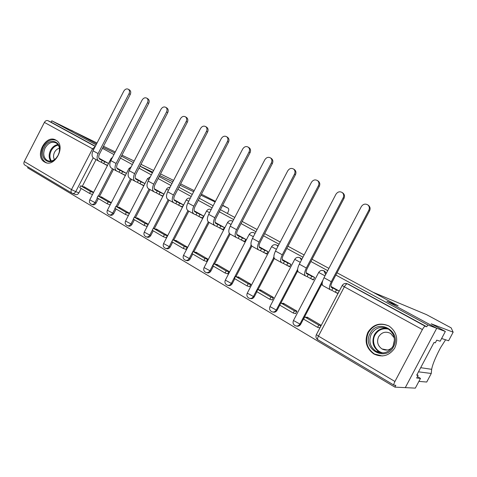 <?xml version="1.0" encoding="UTF-8"?>
<svg xmlns="http://www.w3.org/2000/svg" width="477" height="477" viewBox="0 0 477 477"><rect width="100%" height="100%" fill="white"/><g stroke="black" fill="none" stroke-linecap="round" stroke-linejoin="round"><path stroke-width="0.72" d="M253.18 232.508L254.342 232.955M278.139 245.989L276.922 245.208M301.858 259.303L300.051 257.813M326.28 273.357L324.813 271.252L323.966 270.853M373.867 353.982L373.944 354.029C382.351 357.786 389.28 355.806 394.729 348.085C398.522 339.356 396.769 332.105 389.476 326.334L388.701 325.874C380.074 322.225 373.133 324.366 367.886 332.29C364.285 341.15 366.276 348.383 373.867 353.982M44.57 161.995L44.594 162.007C54.563 168.518 66.518 145.873 56.065 140.25L55.833 140.113C45.691 133.816 34.028 156.504 44.57 161.995M28.054 166.992L27.624 167.826L394.861 387.121L395.815 385.309L394.085 385.213C393.555 384.921 393.841 383.675 394.932 381.487L422.389 329.565L344.358 286.802L318.439 336.1L394.932 381.487M337.036 272.772L398.021 305.763L386.841 301.231L436.717 328.265L405.295 387.634L394.861 387.121M96.068 159.604L82.253 186.37M81.168 188.475L78.908 192.845L75.736 191.653C74.728 193.292 73.524 193.829 72.128 193.257L72.039 193.215C70.912 192.559 70.727 191.349 71.49 189.584L92.538 148.8L44.397 122.416C45.345 120.854 46.478 120.252 47.801 120.603L95.263 146.445M97.034 143.005L51.808 120.806L96.086 144.853M451.153 327.86L453.15 332.177L431.196 323.794L445.351 331.455L427.744 324.95L335.838 275.044M327.711 270.632L310.891 261.497M302.961 257.192L286.808 248.422M279.063 244.218L263.542 235.787M255.976 231.679L241.052 223.576M233.658 219.557L219.301 211.764M212.074 207.841L198.253 200.334M191.182 196.494L177.873 189.268M170.957 185.511L158.131 178.547M151.364 174.868L138.998 168.154M132.367 164.553L120.448 158.084M113.949 154.554L102.454 148.311M121.921 156.402L133.381 162.597L121.921 156.402M140.017 166.193L152.39 172.883M159.169 176.55L172 183.496M178.929 187.24L192.249 194.443M199.326 198.271L213.159 205.76M220.392 209.671L234.762 217.446M242.161 221.447L257.103 229.526M264.669 233.623L280.208 242.03M287.959 246.221L304.129 254.968M312.065 259.261L328.897 268.372M102.966 147.315L114.772 152.974L102.966 147.31M71.484 130.31L96.575 143.905L71.484 130.31M71.657 192.988L24.965 165.149C23.784 164.464 23.552 163.265 24.273 161.566L44.397 122.416M51.808 120.806L51.099 122.178L47.903 120.645M345.3 283.445L347.465 283.839L425.299 326.238L426.784 326.769L427.744 324.95M425.299 326.238L425.251 326.226C424.53 326.328 423.576 327.437 422.389 329.565M319.739 327.854L321.17 325.332L307.087 317.098L306.896 317.461M295.537 313.651L296.938 311.171L283.338 303.217L283.153 303.569M310.938 278.64L313.311 279.963L314.641 277.429L306.127 272.719M272.152 299.932L273.53 297.487L260.382 289.801L260.203 290.147M287.088 265.397L289.605 266.798L290.91 264.306L282.199 259.488M249.554 286.665L250.902 284.262L238.19 276.827L238.011 277.167M264.037 252.595L266.691 254.068L267.973 251.617L259.083 246.704M227.69 273.834L229.02 271.467L216.713 264.276L216.54 264.61M241.75 240.223L244.528 241.761L245.786 239.353L236.735 234.35M206.535 261.42L207.841 259.089L195.928 252.13L195.761 252.452M220.189 228.25L223.075 229.854L224.315 227.481L215.121 222.395M186.054 249.399L187.33 247.104L175.792 240.36L175.625 240.682M199.32 216.659L202.308 218.323L203.524 215.986L194.199 210.828M166.211 237.749L167.469 235.495L156.283 228.954L156.122 229.27M179.108 205.438L182.196 207.149L183.389 204.848L173.944 199.624M146.982 226.462L148.216 224.238L137.37 217.9L137.209 218.21M159.521 194.562L162.699 196.321L163.873 194.056L154.321 188.779M129.535 213.32L119.029 207.179L118.868 207.483M111.308 202.671L101.225 196.774L101.07 197.073M113.52 169.305L99.484 196.464M98.387 198.587L96.092 203.023L94.989 202.618C93.969 204.269 92.741 204.806 91.31 204.222C89.539 203.166 89.02 201.699 89.754 199.827L94.989 202.618L97.38 197.997M131.503 179.292L117.229 206.869M116.12 209.009L113.794 213.505L112.709 213.118C111.672 214.793 110.414 215.33 108.941 214.722C107.158 213.66 106.633 212.176 107.379 210.268L112.709 213.118L115.136 208.431M150.028 189.584L135.516 217.59M134.395 219.748L132.034 224.309L130.972 223.934C129.911 225.633 128.623 226.176 127.109 225.549C125.308 224.47 124.783 222.962 125.54 221.03L130.972 223.934L133.435 219.181M169.132 200.197L154.369 228.638M153.236 230.814L150.833 235.447L149.802 235.089C148.723 236.813 147.399 237.355 145.843 236.705C144.018 235.614 143.494 234.088 144.269 232.126L149.802 235.089L152.306 230.266M188.832 211.144L173.807 240.044M172.674 242.233L170.229 246.931L169.222 246.597C168.119 248.344 166.771 248.887 165.161 248.219C163.319 247.11 162.794 245.56 163.575 243.562L169.222 246.597L187.908 210.637M209.164 222.437L193.871 251.814M192.726 254.008L190.24 258.79L189.262 258.474C188.141 260.245 186.757 260.788 185.1 260.096C183.234 258.975 182.703 257.395 183.502 255.368L189.262 258.474L208.294 221.912M230.158 234.1L214.578 263.972M213.434 266.172L210.9 271.025L209.952 270.733C208.813 272.534 207.394 273.077 205.682 272.361C203.798 271.222 203.262 269.618 204.073 267.555L209.952 270.733L229.383 233.474M251.85 246.138L235.972 276.535M234.821 278.735L232.245 283.672L231.333 283.404C230.17 285.228 228.71 285.765 226.945 285.025C225.031 283.869 224.488 282.241 225.323 280.142L231.333 283.404L251.129 245.494M274.335 258.445L258.081 289.521M256.924 291.721L254.301 296.736L253.424 296.497C252.244 298.346 250.741 298.888 248.922 298.119C246.979 296.944 246.43 295.281 247.277 293.146L253.424 296.497L273.583 257.962M297.541 271.27L280.935 302.961M279.784 305.155L277.113 310.247L276.278 310.038C275.074 311.91 273.53 312.453 271.651 311.66C269.672 310.461 269.117 308.768 269.982 306.592L276.278 310.038L297.636 269.278M321.528 284.59L300.719 324.229L299.92 324.044C298.691 325.952 297.111 326.495 295.168 325.672C293.152 324.443 292.586 322.72 293.468 320.508L299.92 324.044L322.798 280.476M335.629 292.353L337.853 293.588L339.213 291.012L330.907 286.421M108.541 163.462L98.96 158.161M144.942 183.585L135.301 178.261M126.465 173.372L116.859 168.059M128.331 215.521L125.326 214.417L114.903 208.294L115.899 206.368L126.333 212.474L125.326 214.417M93.623 192.332L83.94 186.674L83.791 186.966M91.93 204.442L92.419 204.621C93.844 205.205 95.072 204.675 96.092 203.023M109.615 214.96L110.026 215.109C111.499 215.711 112.751 215.181 113.794 213.505M127.848 225.8L128.176 225.913C129.69 226.539 130.972 226.003 132.034 224.309M146.648 236.98L146.88 237.057C148.442 237.701 149.76 237.164 150.833 235.447M166.05 248.505L166.175 248.547C167.779 249.215 169.132 248.678 170.229 246.931M186.084 260.406L186.084 260.406C187.741 261.092 189.125 260.555 190.24 258.79M206.708 272.683C208.395 273.339 209.791 272.79 210.9 271.025M228.012 285.365C229.735 285.991 231.148 285.425 232.245 283.672M250.043 298.471C251.796 299.055 253.215 298.477 254.301 296.736M272.844 312.03C274.621 312.566 276.04 311.976 277.113 310.247M296.45 326.059C298.244 326.542 299.663 325.934 300.719 324.229M51.099 122.178L95.346 146.278M72.701 193.471L75.318 194.437C76.708 195.004 77.906 194.473 78.908 192.845M426.784 326.769L348.711 284.346M140.536 184.015L143.786 185.821M122.118 173.789L125.332 175.572M104.248 163.867L107.42 165.626M368.405 205.337L368.667 205.533C370.2 206.988 370.504 208.747 369.586 210.816L368.816 210.256C369.741 208.181 369.436 206.416 367.898 204.961C365.346 203.44 363.152 203.995 361.322 206.613L323.99 277.721C321.939 282.02 321.641 284.691 323.09 285.729L330.018 289.575M322.243 282.104L321.069 284.334L322.428 285.091M368.816 210.256L331.276 281.722C329.208 286.045 328.886 288.716 330.299 289.736L331.742 290.26L332.922 288.013L331.485 287.476C330.537 286.778 330.758 284.978 332.153 282.068L369.586 210.816M332.922 288.013L336.464 289.974L335.277 292.228L338.044 293.236M339.129 290.97L336.464 289.974M308.327 317.825L304.773 316.925L303.61 319.149L317.593 327.359L319.828 327.878M304.773 316.925L318.773 325.117L317.593 327.359M321.003 325.648L318.773 325.117M331.742 290.26L335.277 292.228M418.49 371.833L431.268 373.473L431.661 369.323C432.317 365.489 434.511 359.771 438.25 352.169L440.563 347.661L445.596 339.791M431.268 373.473L426.73 382.035L418.901 381.391M445.351 331.455L440.182 341.216L436.729 340.155L435.298 342.856L434.028 342.486L416.719 375.178L418.102 375.333L416.677 378.022L420.493 378.392L417.429 376.609M420.493 378.392L415.336 388.129L405.295 387.634L436.717 328.265L387.002 301.321L398.176 305.846L373.097 292.282L426.51 314.635M453.15 332.177L448.601 340.763L441.619 338.503M418.102 375.333L416.981 374.678M215.443 201.366L201.443 194.205M194.228 190.633L180.658 183.907M173.604 180.407L160.528 173.926M153.624 170.504L140.983 164.321M134.186 161.047L121.963 155.156M115.303 151.942L103.509 146.26M227.374 213.446L228.036 212.164C228.96 210.16 228.96 208.813 228.048 208.133L222.687 205.259M140.047 166.133L152.747 172.197M159.706 175.518L172.877 181.803M179.99 185.195L193.662 191.724M200.93 195.188L215.127 201.968M222.556 205.515L228.048 208.133M393.519 346.761C385.66 362.77 361.351 348.49 370.152 333.435C377.629 317.616 402.308 331.271 393.519 346.761M371.303 333.995C368.369 341.103 369.967 346.88 376.103 351.334C383.007 354.465 388.612 352.795 392.917 346.32C395.797 339.385 394.33 333.685 388.511 329.208C381.451 325.779 375.715 327.377 371.303 333.995M393.12 345.92L394.437 339.916M394.229 337.823L390.639 333.435C385.696 331.056 381.689 332.183 378.607 336.798C376.562 341.759 377.671 345.795 381.946 348.92C385.565 350.78 388.94 350.374 392.064 347.715M388.982 326.035C380.431 322.434 373.592 324.581 368.453 332.463C364.804 341.311 366.807 348.496 374.463 354.017L382.393 355.997M58.087 155.436L56 158.424C48.666 166.914 38.494 157.332 44.075 147.447C48.952 136.982 62.29 141.007 59.267 152.235L58.087 155.436M45.118 147.965C42.787 153.451 43.431 157.589 47.056 160.385C50.085 161.876 53.114 161.125 56.155 158.125L58.081 155.359L59.172 152.401C59.995 148.085 59.011 144.948 56.232 142.993C51.987 141.162 48.284 142.82 45.118 147.965M59.392 148.281C57.359 148.729 55.731 150.058 54.527 152.27C53.245 155.007 53.221 157.452 54.461 159.61M56.238 140.357C51.105 138.634 46.71 140.804 43.055 146.862C40.157 153.677 40.962 158.817 45.476 162.281L46.484 162.764M342.814 192.97L343.112 193.185C344.615 194.592 344.907 196.321 343.995 198.372L343.166 197.788C344.084 195.731 343.786 193.996 342.277 192.583C339.821 191.146 337.704 191.712 335.933 194.276L299.312 264.157C297.314 268.396 297.093 271.061 298.65 272.146L305.31 275.849M297.63 269.374L296.837 270.876L297.934 271.485M343.166 197.788L306.341 268.02C304.326 272.278 304.087 274.943 305.614 276.016L307.14 276.6L308.303 274.388L306.777 273.798C305.751 273.065 305.918 271.264 307.271 268.402L343.995 198.372M308.303 274.388L311.719 276.284L310.557 278.496L313.496 279.611M314.564 277.387L311.719 276.284M284.65 303.986L280.899 302.949L279.755 305.137L293.26 313.067L295.627 313.675M280.899 302.949L294.416 310.861L293.26 313.067M296.772 311.481L294.416 310.861M307.14 276.6L310.557 278.496M318.123 181.039L318.439 181.26C319.912 182.625 320.198 184.325 319.292 186.364L318.409 185.756C319.316 183.711 319.03 182.005 317.551 180.634C315.184 179.28 313.139 179.853 311.421 182.357L275.479 251.063C273.536 255.237 273.387 257.896 275.044 259.035L281.454 262.594M273.899 256.978L273.428 257.878L274.275 258.349M318.409 185.756L282.271 254.796C280.309 258.987 280.142 261.646 281.77 262.773L283.386 263.405L284.525 261.235L282.915 260.591C281.824 259.822 281.937 258.027 283.255 255.207L319.292 186.364M284.525 261.235L287.828 263.065L286.689 265.242L289.783 266.452M290.839 264.264L287.828 263.065M261.766 290.612L257.836 289.45L256.709 291.596L269.761 299.264L272.242 299.95M257.836 289.45L270.9 297.093L269.761 299.264M273.369 297.797L270.9 297.093M283.386 263.405L286.689 265.242M294.285 169.52L294.607 169.746C296.05 171.07 296.324 172.746 295.43 174.761L294.494 174.129C295.388 172.108 295.114 170.426 293.671 169.096C291.387 167.809 289.408 168.393 287.744 170.849L252.458 238.417C250.562 242.525 250.485 245.172 252.232 246.365L258.397 249.787M251.075 244.79L250.801 245.315L251.415 245.655M294.494 174.129L259.023 242.018C257.109 246.15 257.014 248.797 258.731 249.972L260.43 250.658L261.545 248.523L259.858 247.825C258.701 247.026 258.767 245.238 260.054 242.459L295.43 174.761M261.545 248.523L264.741 250.288L263.62 252.428L266.864 253.734M267.901 251.582L264.741 250.288M239.639 277.674L235.537 276.398L234.434 278.508L247.05 285.92L249.632 286.689M235.537 276.398L248.165 283.791L247.05 285.92M250.741 284.566L248.165 283.791M260.43 250.658L263.62 252.428M271.252 158.394L271.574 158.614C272.987 159.902 273.249 161.548 272.367 163.545L271.377 162.895C272.266 160.892 272.003 159.24 270.59 157.953C268.384 156.73 266.476 157.321 264.854 159.723L230.206 226.187C228.352 230.236 228.34 232.877 230.17 234.106L236.109 237.403M229.061 232.883L229.318 233.378M271.377 162.895L236.55 229.67C234.684 233.736 234.654 236.383 236.461 237.6L238.232 238.327L239.329 236.228L237.564 235.489C236.348 234.66 236.371 232.877 237.629 230.141L272.367 163.545M239.329 236.228L242.417 237.934L241.314 240.044L244.695 241.434M245.715 239.311L242.417 237.934M218.222 265.158L213.964 263.769L212.879 265.85L225.09 273.023L227.767 273.858M213.964 263.769L226.181 270.924L225.09 273.023M228.859 271.771L226.181 270.924M238.232 238.327L241.314 240.044M248.982 147.643L249.304 147.858C250.681 149.104 250.932 150.72 250.061 152.7L249.03 152.032C249.906 150.046 249.656 148.425 248.273 147.172C246.144 146.01 244.296 146.606 242.721 148.961L208.682 214.358C206.869 218.347 206.923 220.976 208.831 222.252L214.549 225.43M249.03 152.032L214.817 217.727C212.992 221.739 213.028 224.369 214.918 225.633L216.749 226.402L217.828 224.333L215.998 223.552C214.728 222.693 214.71 220.917 215.938 218.222L250.061 152.7M217.828 224.333L220.815 225.985L219.736 228.06L223.248 229.526M224.244 227.44L220.815 225.985M197.49 253.043L193.09 251.552L192.022 253.597L203.84 260.537L206.613 261.444M193.09 251.552L204.919 258.474L203.84 260.537M207.68 259.393L204.919 258.474M216.749 226.402L219.736 228.06M227.434 137.239L227.756 137.442C229.097 138.658 229.342 140.25 228.477 142.206L227.404 141.52C228.274 139.552 228.03 137.96 226.682 136.744C224.625 135.635 222.831 136.237 221.298 138.551L187.849 202.91C186.084 206.845 186.191 209.463 188.171 210.774L193.686 213.833M227.404 141.52L193.787 206.177C192.01 210.124 192.1 212.748 194.061 214.048L195.958 214.853L197.019 212.82L195.129 212.003C193.811 211.114 193.751 209.349 194.95 206.69L228.477 142.206M197.019 212.82L199.911 214.417L198.849 216.463L202.475 218.001M203.458 215.95L199.911 214.417M177.408 241.302L172.877 239.716L171.827 241.732L183.269 248.457L186.125 249.423M172.877 239.716L184.331 246.424L183.269 248.457M187.175 247.402L184.331 246.424M195.958 214.853L198.849 216.463M206.577 127.162L206.887 127.365C208.205 128.546 208.437 130.108 207.578 132.046L206.469 131.342C207.328 129.398 207.096 127.836 205.778 126.649C203.792 125.594 202.051 126.196 200.555 128.468L167.677 191.826C165.954 195.707 166.115 198.313 168.16 199.654L173.479 202.612M206.469 131.342L173.431 194.986C171.69 198.879 171.839 201.497 173.867 202.826L175.822 203.673L176.866 201.664L174.916 200.811C173.55 199.905 173.455 198.146 174.624 195.522L207.578 132.046M176.866 201.664L179.668 203.22L178.625 205.229L182.357 206.833M183.323 204.812L179.668 203.22M157.947 229.926L153.29 228.256L152.258 230.236L163.349 236.753L166.282 237.773M153.29 228.256L164.386 234.75L163.349 236.753M167.314 235.787L164.386 234.75M175.822 203.673L178.625 205.229M186.382 117.414L186.68 117.604C187.968 118.755 188.182 120.287 187.342 122.207L186.197 121.486C187.044 119.566 186.823 118.028 185.535 116.871C183.609 115.863 181.922 116.471 180.467 118.701L148.138 181.087C146.451 184.915 146.66 187.509 148.77 188.886L153.898 191.736M186.197 121.486L153.713 184.152C152.014 187.992 152.211 190.591 154.304 191.957L156.307 192.833L157.332 190.86L155.329 189.971C153.922 189.047 153.791 187.294 154.942 184.706L187.342 122.207M157.332 190.86L160.051 192.362L159.026 194.342L162.854 196.011M163.808 194.02L160.051 192.362M139.075 218.901L134.305 217.142L133.292 219.098L144.042 225.412L147.047 226.486M134.305 217.142L145.068 223.439L144.042 225.412M148.061 224.53L145.068 223.439M156.307 192.833L159.026 194.342M166.807 107.957L167.093 108.142C168.351 109.263 168.56 110.771 167.725 112.667L166.545 111.934C167.385 110.032 167.177 108.523 165.918 107.403C164.058 106.437 162.413 107.045 160.993 109.233L129.201 170.683C127.55 174.451 127.806 177.039 129.971 178.44L134.925 181.188M166.545 111.934L134.603 173.652C132.94 177.438 133.184 180.026 135.337 181.421L137.394 182.327L138.402 180.384L136.35 179.465C134.902 178.523 134.741 176.77 135.862 174.224L167.725 112.667M138.402 180.384L141.037 181.838L140.023 183.788L143.941 185.517M144.889 183.562L141.037 181.838M120.77 208.199L115.899 206.368M129.386 213.607L126.333 212.474M137.394 182.327L140.023 183.788M147.828 98.799L148.108 98.972C149.331 100.063 149.528 101.541 148.705 103.42L147.494 102.674C148.323 100.796 148.126 99.305 146.898 98.214C145.097 97.296 143.499 97.904 142.11 100.057L110.831 160.588C109.215 164.309 109.519 166.884 111.737 168.309L116.519 170.969M147.494 102.674L116.072 163.468C114.45 167.206 114.736 169.782 116.943 171.201L119.041 172.137L120.037 170.223L117.938 169.275C116.454 168.315 116.263 166.574 117.36 164.058L148.705 103.42M120.037 170.223L122.589 171.637L121.599 173.556L125.481 175.286M126.465 173.378L122.589 171.637M103.008 197.818L98.035 195.91L97.058 197.812L107.17 203.751L110.169 204.877M98.035 195.91L108.16 201.837L107.17 203.751M111.153 202.969L108.16 201.837M119.041 172.137L121.599 173.556M129.416 89.909L129.684 90.075C130.883 91.137 131.074 92.592 130.257 94.452L129.017 93.695C129.839 91.834 129.649 90.374 128.45 89.312C126.703 88.424 125.147 89.038 123.793 91.155L93.015 150.798C91.435 154.47 91.781 157.028 94.047 158.483L98.661 161.047M129.017 93.695L98.101 153.594C96.509 157.279 96.843 159.843 99.097 161.286L101.237 162.252L102.215 160.361L100.075 159.39C98.56 158.412 98.34 156.677 99.413 154.202L130.257 94.452M102.215 160.361L104.696 161.733L103.718 163.629L107.563 165.352M108.529 163.474L104.696 161.733M85.759 187.735L80.696 185.762L79.737 187.634L89.551 193.4L92.49 194.521M80.696 185.762L90.529 191.515L89.551 193.4M93.462 192.648L90.529 191.515M101.237 162.252L103.718 163.629M231.583 220.696L232.776 221.25M249.221 234.362L249.203 234.398C250.497 232.478 252.19 231.989 254.289 232.931L254.992 233.569M275.467 244.707L276.767 245.172L277.888 246.46M298.459 257.324L300.015 257.836L301.47 260.037M322.16 270.393L324.074 270.942L325.618 274.621M93.17 157.875L75.736 191.653L71.49 189.584L24.273 161.566M112.5 168.733L98.387 196.047M130.501 178.738L116.155 206.463M149.057 189.041L134.46 217.202M168.184 199.672L153.338 228.274M293.534 320.377L318.684 272.456L324.986 275.825M318.708 272.409L318.684 272.456C320.073 270.423 321.868 269.916 324.074 270.942L324.813 271.252M210.649 209.266L211.228 209.469C209.26 208.777 207.704 209.302 206.565 211.049L209.534 212.718M270.042 306.478L294.738 259.339L300.266 262.338M294.756 259.297L294.738 259.339C296.092 257.347 297.851 256.847 300.015 257.836L300.796 258.17M247.33 293.039L271.586 246.657L276.404 249.298M271.61 246.621L271.586 246.657C272.91 244.707 274.639 244.206 276.767 245.172L277.59 245.53M225.371 280.047L249.203 234.398L253.359 236.693M204.12 267.466L227.541 222.532L231.083 224.506M227.553 222.503L227.541 222.532C228.811 220.648 230.474 220.165 232.543 221.084L232.806 221.203M183.544 255.29L206.583 211.019M163.611 243.497L186.251 199.923L188.683 201.306M186.268 199.899L186.251 199.923C187.193 198.396 188.546 197.818 190.305 198.182M144.298 232.06L166.568 189.142L168.494 190.251M166.58 189.119L166.568 189.142C167.338 187.831 168.488 187.222 170.021 187.318M125.57 220.976L147.482 178.684L148.943 179.543M147.488 178.666L150.321 176.878M107.403 210.22L128.963 168.542L129.988 169.156M89.771 199.785L110.998 158.704L111.612 159.085M349.414 284.638L347.405 283.815C345.223 283.004 343.488 283.571 342.194 285.52L342.224 285.473M95.12 146.719L92.538 148.8L93.719 149.432M393.907 385.106L317.986 339.839C317.277 339.439 317.432 338.193 318.439 336.1L316.382 334.621L342.194 285.52L344.358 286.802C345.503 284.793 346.517 283.797 347.405 283.815L425.251 326.226M317.76 339.713C315.977 338.39 315.524 336.69 316.382 334.621L316.46 334.478M331.276 281.722L323.99 277.721M451.159 327.866L426.468 314.611M420.684 367.684L431.661 369.323M381.469 352.944L379.126 351.901C373.056 347.5 371.47 341.794 374.367 334.771C377.235 329.929 381.409 327.788 386.883 328.349M388.338 329.106C382.572 327.937 378.13 329.917 375 335.039C371.118 341.866 375.465 351.621 383.097 352.92M50.777 161.107C48.708 158.042 48.63 154.441 50.538 150.303C52.398 146.94 54.873 145.038 57.967 144.597M58.325 145.139C55.38 145.604 53.025 147.441 51.26 150.643C49.435 154.584 49.489 158.036 51.427 160.993M306.341 268.02L299.312 264.157M282.271 254.796L275.479 251.063M259.023 242.018L252.458 238.417M236.55 229.67L230.206 226.187M214.817 217.727L208.682 214.358M193.787 206.177L187.849 202.91M173.431 194.986L167.677 191.826M153.713 184.152L148.138 181.087M134.603 173.652L129.201 170.683M116.072 163.468L110.831 160.588M98.101 153.594L93.015 150.798M46.394 162.74L44.594 162.007M131.181 166.849L128.963 168.542M112.566 157.237L110.998 158.704M95.257 146.457L47.801 120.603M368.667 205.533L367.898 204.961M381.946 348.92L387.33 350.011M381.522 352.95L379.126 351.901L376.103 351.334M56.155 158.125L56 158.424M48.481 160.97L47.056 160.385M343.112 193.185L342.277 192.583M318.439 181.26L317.551 180.634M294.607 169.746L293.671 169.096M271.574 158.614L270.59 157.953M249.304 147.858L248.273 147.172M227.756 137.442L226.682 136.744M206.887 127.365L205.778 126.649M186.68 117.604L185.535 116.871M167.093 108.142L165.918 107.403M148.108 98.972L146.898 98.214M129.684 90.075L128.45 89.312"/></g></svg>
